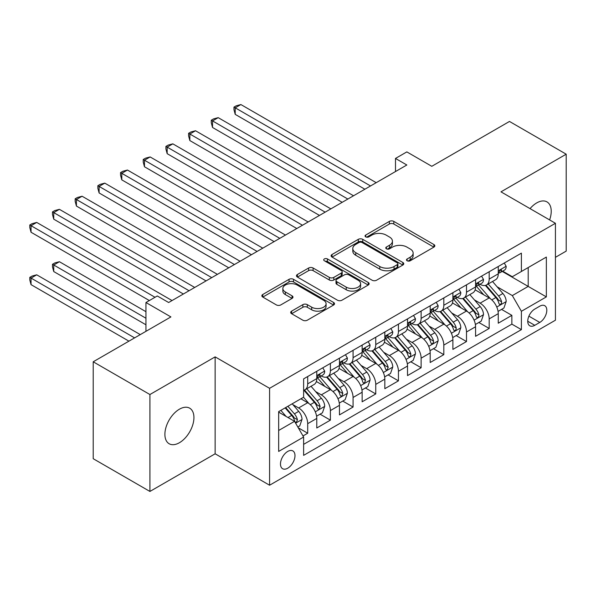 <?xml version="1.0" encoding="UTF-8"?>
<svg xmlns="http://www.w3.org/2000/svg" width="596" height="596" viewBox="0 0 596 596"><rect width="100%" height="100%" fill="white"/><g stroke="black" fill="none" stroke-linecap="round" stroke-linejoin="round"><path stroke-width="0.89" d="M407.128 260.772A2.205 1.274 0 0 0 410.242 260.772L433.903 247.117A3.151 1.818 0 0 0 434.827 245.828A3.151 1.818 0 0 0 433.903 244.546L393.822 221.407A3.151 1.818 0 0 0 389.367 221.407L365.706 235.062A2.205 1.274 0 0 0 365.065 235.964A2.205 1.274 0 0 0 365.706 236.865A2.205 1.274 0 0 0 368.827 236.865L371.889 235.092A10.08 5.818 0 0 1 386.141 235.092L389.479 237.022A10.08 5.818 0 0 1 392.429 241.134A10.08 5.818 0 0 1 389.479 245.254L386.417 247.02A2.205 1.274 0 0 0 385.768 247.921A2.205 1.274 0 0 0 386.417 248.823A2.205 1.274 0 0 0 389.531 248.823L392.593 247.049A10.08 5.818 0 0 1 406.845 247.049L410.19 248.979A10.08 5.818 0 0 1 413.14 253.091A10.08 5.818 0 0 1 410.19 257.211L407.128 258.977A2.205 1.274 0 0 0 406.479 259.878A2.205 1.274 0 0 0 407.128 260.772L407.128 258.977M179.411 442.724A20.532 11.853 120 0 0 192.828 424.635A20.532 11.853 120 0 0 189.677 408.178A20.532 11.853 120 0 0 179.411 409.199A20.532 11.853 120 0 0 166.001 427.287A20.532 11.853 120 0 0 169.145 443.744A20.532 11.853 120 0 0 179.411 442.724M549.609 219.924A20.532 11.853 120 0 0 546.972 201.895A20.532 11.853 120 0 0 536.705 202.916A20.532 11.853 120 0 0 530.045 208.63M287.734 468.203A10.266 5.93 120 0 0 294.439 459.151A10.266 5.93 120 0 0 292.867 450.926A10.266 5.93 120 0 0 287.734 451.433A10.266 5.93 120 0 0 281.029 460.485A10.266 5.93 120 0 0 282.601 468.709A10.266 5.93 120 0 0 287.734 468.203M291.615 311.142A3.151 1.818 0 0 0 290.692 312.423A3.151 1.818 0 0 0 291.615 313.712L302.857 320.201A3.151 1.818 0 0 0 307.312 320.201L333.589 305.033A3.151 1.818 0 0 0 334.512 303.744A3.151 1.818 0 0 0 333.589 302.463L293.508 279.323A3.151 1.818 0 0 0 289.053 279.323L262.776 294.491A3.151 1.818 0 0 0 261.853 295.772A3.151 1.818 0 0 0 262.776 297.061L276.358 304.906A3.151 1.818 0 0 0 280.813 304.906L292.055 298.41A3.151 1.818 0 0 0 292.979 297.128A3.151 1.818 0 0 0 292.055 295.839L285.32 291.951A8.426 4.865 0 0 1 282.854 288.509A8.426 4.865 0 0 1 288.054 284.016A8.426 4.865 0 0 1 297.233 285.074L323.621 300.31A8.426 4.865 0 0 1 326.087 303.744A8.426 4.865 0 0 1 320.886 308.236A8.426 4.865 0 0 1 311.708 307.186L307.312 304.645A3.151 1.818 0 0 0 302.857 304.645L291.615 311.142L291.615 313.712M555.427 257.33L566.2 251.11L566.2 154.193L509.483 121.45L431.787 166.306L406.837 151.898L395.491 158.447L406.837 164.995L168.638 302.515L157.292 295.966L145.953 302.515L145.953 331.331M149.916 394.53L149.916 491.447L215.141 453.794L215.141 356.87L149.916 394.53L93.207 361.787L170.903 316.923L145.953 302.515M215.141 356.87L269.586 388.309L555.427 223.276L555.427 320.201L269.586 485.226L269.586 388.309M566.2 154.193L500.983 191.845L555.427 223.276M372.113 280.217A3.151 1.818 0 0 0 376.56 280.217L402.836 265.049A3.151 1.818 0 0 0 403.76 263.767A3.151 1.818 0 0 0 402.836 262.478L362.755 239.339A3.151 1.818 0 0 0 358.3 239.339L332.024 254.507A3.151 1.818 0 0 0 331.108 255.796A3.151 1.818 0 0 0 332.024 257.077L372.113 280.217M325.23 261.249A2.205 1.274 0 0 1 327.465 261.562L327.465 258.94L368.209 282.467A3.151 1.818 0 0 1 369.133 283.756A3.151 1.818 0 0 1 368.209 285.044L341.94 300.213A3.151 1.818 0 0 1 337.485 300.213L297.404 277.073L297.404 274.495A3.151 1.818 0 0 0 296.48 275.784A3.151 1.818 0 0 0 297.404 277.073M297.404 274.495L308.646 268.006A3.151 1.818 0 0 1 313.101 268.006L329.357 277.393A3.151 1.818 0 0 0 333.812 277.393L341.27 273.087A3.151 1.818 0 0 0 342.193 271.798A3.151 1.818 0 0 0 341.27 270.517L324.343 260.743A2.205 1.274 0 0 1 323.702 259.841A2.205 1.274 0 0 1 325.058 258.664A2.205 1.274 0 0 1 327.465 258.94M149.916 491.447L93.207 458.704L93.207 361.787M302.991 435.952L307.7 433.232L298.283 427.794M292.927 404.662L298.626 407.955A12.836 7.413 60 0 1 307.7 423.667L316.774 418.429L316.774 427.995L330.385 420.135L320.059 414.175M315.612 391.565L321.311 394.857A12.836 7.413 60 0 1 330.385 410.57L339.459 405.332L339.459 414.898L353.07 407.038L342.745 401.078M338.297 378.467L343.996 381.76A12.836 7.413 60 0 1 353.07 397.472L362.144 392.235L362.144 401.793L375.756 393.941L365.43 387.981M360.982 365.37L366.682 368.663A12.836 7.413 60 0 1 375.756 384.375L384.83 379.138L384.83 388.696L398.441 380.844L388.115 374.884M383.668 352.273L389.367 355.566A12.836 7.413 60 0 1 398.441 371.278L407.515 366.041L407.515 375.599L421.126 367.747L410.8 361.787M406.353 339.176L412.052 342.469A12.836 7.413 60 0 1 421.126 358.181L430.2 352.944L430.2 362.502L443.811 354.65L433.486 348.69M429.038 326.079L434.737 329.372A12.836 7.413 60 0 1 443.811 345.084L452.885 339.847L452.885 349.405L466.497 341.553L456.178 335.593M451.723 312.982L457.423 316.267A12.836 7.413 60 0 1 466.497 331.987L475.571 326.75L475.571 336.308L489.182 328.448L489.182 318.89A12.836 7.413 -120 0 0 480.108 303.17L474.416 299.885M478.864 322.496L489.182 328.448M316.774 418.429A12.836 7.413 -120 0 0 307.7 402.717L300.891 398.784M339.459 405.332A12.836 7.413 -120 0 0 330.385 389.613L316.357 381.514M362.144 392.235A12.836 7.413 -120 0 0 353.07 376.516L339.042 368.417M384.83 379.138A12.836 7.413 -120 0 0 375.756 363.418L361.727 355.32M407.515 366.041A12.836 7.413 -120 0 0 398.441 350.321L384.413 342.223M430.2 352.944A12.836 7.413 -120 0 0 421.126 337.224L407.098 329.126M452.885 339.847A12.836 7.413 -120 0 0 443.811 324.127L429.783 316.029M475.571 326.75A12.836 7.413 -120 0 0 466.497 311.03L452.468 302.932M539.775 306.188L534.783 309.071A9.946 5.744 120 0 0 528.287 317.832A9.946 5.744 120 0 0 529.807 325.803A9.946 5.744 120 0 0 534.783 325.312L539.775 322.429A9.946 5.744 120 0 0 546.271 313.66A9.946 5.744 120 0 0 544.744 305.696A9.946 5.744 120 0 0 539.775 306.188M278.66 430.483L294.543 421.312L303.617 437.032L303.617 455.366L521.396 329.633L521.396 311.291L512.322 295.579L497.101 286.788M303.617 437.032L278.66 451.433L278.66 411.62L303.617 397.212L303.617 378.877L521.396 253.144L521.396 271.478L546.353 257.07L546.353 296.89L521.396 311.291M321.192 375.927L321.311 375.994A12.836 7.413 60 0 0 327.725 376.627L336.8 371.39A12.836 7.413 -120 0 0 339.459 365.519L339.459 358.181M343.877 362.83L343.996 362.897A12.836 7.413 60 0 0 350.411 363.53L359.485 358.293A12.836 7.413 -120 0 0 362.144 352.422L362.144 345.084M366.562 349.733L366.682 349.8A12.836 7.413 60 0 0 373.096 350.433L382.17 345.196A12.836 7.413 -120 0 0 384.83 339.325L384.83 331.987M389.248 336.636L389.367 336.703A12.836 7.413 60 0 0 395.781 337.336L404.855 332.099A12.836 7.413 -120 0 0 407.515 326.228L407.515 318.89M411.933 323.539L412.052 323.606A12.836 7.413 60 0 0 418.467 324.239L427.541 319.002A12.836 7.413 -120 0 0 430.2 313.123L430.2 305.793M434.618 310.441L434.737 310.509A12.836 7.413 60 0 0 441.152 311.142L450.226 305.904A12.836 7.413 -120 0 0 452.885 300.026L452.885 292.696M457.303 297.344L457.423 297.411A12.836 7.413 60 0 0 463.837 298.045L472.911 292.807A12.836 7.413 -120 0 0 475.571 286.929L475.571 279.599M303.617 444.363L511.867 324.127L511.867 315.351L498.256 323.211L498.256 313.652A12.836 7.413 -120 0 0 489.182 297.933L475.154 289.835M479.989 284.247L480.108 284.314A12.836 7.413 -120 0 0 486.522 284.948A12.836 7.413 -120 0 0 489.182 279.077L489.182 271.739M486.522 284.948L495.596 279.71A12.836 7.413 -120 0 0 498.256 273.832L498.256 266.501M307.7 376.516L307.7 383.854A12.836 7.413 60 0 1 305.04 389.724A12.836 7.413 60 0 1 303.617 390.246M305.04 389.724L314.114 384.487A12.836 7.413 -120 0 0 316.774 378.616L316.774 371.278M330.385 363.418L330.385 370.757A12.836 7.413 60 0 1 327.725 376.627M353.07 350.321L353.07 357.66A12.836 7.413 60 0 1 350.411 363.53M375.756 337.224L375.756 344.562A12.836 7.413 60 0 1 373.096 350.433M398.441 324.127L398.441 331.465A12.836 7.413 60 0 1 395.781 337.336M421.126 311.03L421.126 318.368A12.836 7.413 60 0 1 418.467 324.239M443.811 297.933L443.811 305.271A12.836 7.413 60 0 1 441.152 311.142M466.497 284.836L466.497 292.174A12.836 7.413 60 0 1 463.837 298.045M466.497 331.987L466.497 341.553M443.811 345.084L443.811 354.65M421.126 358.181L421.126 367.747M398.441 371.278L398.441 380.844M375.756 384.375L375.756 393.941M353.07 397.472L353.07 407.038M330.385 410.57L330.385 420.135M307.7 423.667L307.7 433.232M294.543 421.312L278.66 412.141M512.322 295.579L528.205 286.408L528.205 267.552L546.353 257.07M502.219 271.411L546.353 296.89M502.674 271.15L512.322 276.715L521.396 271.478M215.141 453.794L269.586 485.226M395.491 158.447L395.491 171.544M501.549 309.399L511.867 315.351M511.867 324.127L521.396 329.633M408.007 261.085L410.19 259.826A10.08 5.818 0 0 0 413.14 255.714L413.14 253.091M392.429 241.134L392.429 243.757A10.08 5.818 0 0 1 389.479 247.869L387.296 249.128M433.858 247.139L393.822 224.022A3.151 1.818 0 0 0 389.367 224.022L366.585 237.171M402.799 265.071L362.755 241.954A3.151 1.818 0 0 0 358.3 241.954L332.069 257.1M397.271 264.661A2.205 1.274 0 0 0 397.919 263.767A2.205 1.274 0 0 0 397.271 262.866L362.092 242.55A2.205 1.274 0 0 0 358.971 242.55L355.745 244.42A10.08 5.818 0 0 0 352.795 248.532A10.08 5.818 0 0 0 355.745 252.644L379.794 266.531A10.08 5.818 0 0 0 394.045 266.531L397.271 264.661L397.271 267.284A2.205 1.274 0 0 0 397.919 266.382L397.919 263.767M352.795 248.532L352.795 251.147A10.08 5.818 0 0 0 355.745 255.267L355.745 252.644M397.271 267.284L394.045 269.146A10.08 5.818 0 0 1 379.794 269.146L355.745 255.267M297.441 277.095L308.646 270.629L308.646 268.006M342.193 271.798L342.193 274.421A3.151 1.818 0 0 1 341.27 275.702L333.812 280.008A3.151 1.818 0 0 1 329.357 280.008L313.101 270.629A3.151 1.818 0 0 0 308.646 270.629M327.465 261.562L368.172 285.067M346.224 287.13A8.426 4.865 0 0 0 355.402 288.181A8.426 4.865 0 0 0 360.602 283.689A8.426 4.865 0 0 0 358.136 280.254L348.839 274.883A3.151 1.818 0 0 0 344.384 274.883L336.926 279.189A3.151 1.818 0 0 0 336.002 280.478A3.151 1.818 0 0 0 336.926 281.759L346.224 287.13L346.224 289.753A8.426 4.865 0 0 0 355.402 290.803A8.426 4.865 0 0 0 360.602 286.311L360.602 283.689M336.002 280.478L336.002 283.1A3.151 1.818 0 0 0 336.926 284.381L336.926 281.759M346.224 289.753L336.926 284.381M326.087 303.744L326.087 306.366A8.426 4.865 0 0 1 320.886 310.859A8.426 4.865 0 0 1 311.708 309.808L307.312 307.268A3.151 1.818 0 0 0 302.857 307.268L291.653 313.734M282.854 288.509L282.854 291.131A8.426 4.865 0 0 0 285.32 294.573L285.32 291.951M292.018 298.432L285.32 294.573M333.544 305.055L293.508 281.938A3.151 1.818 0 0 0 289.053 281.938L262.821 297.084M498.062 311.403L503.925 308.02L506.198 301.472A8.5 4.91 -120 0 0 502.882 293.485L492.519 281.491M490.441 298.767L478.595 285.052M483.699 294.767L476.83 286.81A20.376 11.764 -120 0 0 476.197 286.102M235.219 166.761L319.493 215.424L189.848 140.567L189.848 134.018L195.518 130.748L330.84 208.868M485.368 285.41L495.85 297.546A8.5 4.91 60 0 1 498.882 303.401L499.5 304.414L500.647 304.251L501.422 303.319L501.608 301.829A8.5 4.91 -120 0 0 498.576 295.974L488.213 283.979M485.986 285.208L497.25 298.253A4.328 2.503 60 0 1 498.338 299.952L501.608 301.829M504.268 263.03L506.198 266.367A8.5 4.91 60 0 1 504.44 270.13L500.126 272.618A8.5 4.91 -120 0 0 501.608 270.659L501.43 269.906L500.364 270.115L498.882 272.23A8.5 4.91 60 0 1 498.256 273.445M370.533 185.952L235.219 107.824L240.888 104.553L376.21 182.674M498.539 273.02L498.576 273.02A8.5 4.91 -120 0 0 500.126 272.618M364.864 189.223L235.219 114.372L235.219 107.824L233.967 107.109L236.24 105.797L240.888 104.553M235.219 114.372L233.967 109.724L233.967 107.109M475.377 324.5L481.24 321.117L483.512 314.569A8.5 4.91 -120 0 0 480.197 306.582L469.834 294.588M467.756 311.864L455.91 298.149M461.013 307.871L454.137 299.907A20.376 11.764 -120 0 0 453.511 299.199M212.534 179.865L296.808 228.521L167.163 153.664L167.163 147.115L172.833 143.845L308.154 221.965M462.682 298.507L473.164 310.643A8.5 4.91 60 0 1 476.197 316.498L476.815 317.512L477.962 317.348L478.737 316.416L478.923 314.934A8.5 4.91 -120 0 0 475.891 309.071L465.521 297.076M463.301 298.305L474.565 311.35A4.328 2.503 60 0 1 475.653 313.049L478.923 314.934M452.692 337.597L458.555 334.214L460.827 327.666A8.5 4.91 -120 0 0 457.512 319.68L447.149 307.685M445.07 324.962L433.225 311.246M438.328 320.968L431.452 313.004A20.376 11.764 -120 0 0 430.826 312.297M189.848 192.962L274.123 241.618L144.478 166.761L144.478 160.212L150.147 156.942L285.469 235.07M439.997 311.604L450.479 323.74A8.5 4.91 60 0 1 453.511 329.603L454.13 330.609L455.277 330.445L456.052 329.514L456.238 328.031A8.5 4.91 -120 0 0 453.206 322.168L442.835 310.173M440.615 311.41L451.88 324.447A4.328 2.503 60 0 1 452.967 326.146L456.238 328.031M430.007 350.694L435.87 347.312L438.142 340.763A8.5 4.91 -120 0 0 434.827 332.777L424.464 320.782M422.385 338.059L410.54 324.343M415.643 334.065L408.767 326.101A20.376 11.764 -120 0 0 408.141 325.394M167.163 206.06L251.438 254.715L121.793 179.858L121.793 173.309L127.462 170.039L262.784 248.167M417.312 324.701L427.794 336.837A8.5 4.91 60 0 1 430.826 342.7L431.444 343.706L432.592 343.542L433.367 342.611L433.553 341.128A8.5 4.91 -120 0 0 430.521 335.265L420.15 323.27M417.93 324.507L429.195 337.545A4.328 2.503 60 0 1 430.282 339.243L433.553 341.128M407.321 363.791L413.184 360.409L415.457 353.86A8.5 4.91 -120 0 0 412.141 345.874L401.778 333.879M399.7 351.156L387.854 337.44M392.958 347.163L386.081 339.199A20.376 11.764 -120 0 0 385.456 338.491M144.478 219.157L228.752 267.813L99.107 192.955L99.107 186.406L104.777 183.136L240.099 261.264M394.627 337.798L405.109 349.934A8.5 4.91 60 0 1 408.141 355.797L408.759 356.803L409.906 356.639L410.681 355.708L410.86 354.225A8.5 4.91 -120 0 0 407.835 348.369L397.465 336.368M395.245 337.604L406.509 350.642A4.328 2.503 60 0 1 407.597 352.34L410.86 354.225M481.583 276.127L483.512 279.464A8.5 4.91 60 0 1 481.747 283.227L477.441 285.715A8.5 4.91 -120 0 0 478.923 283.756L478.744 283.003L477.679 283.212L476.197 285.328A8.5 4.91 60 0 1 475.571 286.542M347.848 199.049L212.534 120.921L218.203 117.65L353.525 195.771M475.854 286.117L475.891 286.117A8.5 4.91 -120 0 0 477.441 285.715M342.178 202.32L212.534 127.469L212.534 120.921L211.282 120.206L213.554 118.895L218.203 117.65M212.534 127.469L211.282 122.821L211.282 120.206M458.898 289.224L460.827 292.561A8.5 4.91 60 0 1 459.062 296.324L454.755 298.812A8.5 4.91 -120 0 0 456.238 296.853L456.059 296.1L454.994 296.316L453.511 298.425A8.5 4.91 60 0 1 452.885 299.639M325.163 212.146L188.597 133.303L190.869 131.992L195.518 130.748M453.169 299.214L453.206 299.214A8.5 4.91 -120 0 0 454.755 298.812M189.848 140.567L188.597 135.918L188.597 133.303M436.212 302.321L438.142 305.659A8.5 4.91 60 0 1 436.376 309.421L432.07 311.909A8.5 4.91 -120 0 0 433.553 309.95L433.374 309.197L432.309 309.413L430.826 311.522A8.5 4.91 60 0 1 430.2 312.736M302.477 225.243L165.911 146.4L168.184 145.089L172.833 143.845M430.483 312.311L430.521 312.311A8.5 4.91 -120 0 0 432.07 311.909M167.163 153.664L165.911 149.015L165.911 146.4M413.527 315.418L415.457 318.756A8.5 4.91 60 0 1 413.691 322.518L409.385 325.006A8.5 4.91 -120 0 0 410.86 323.047L410.681 322.294L409.623 322.51L408.141 324.619A8.5 4.91 60 0 1 407.515 325.833M279.792 238.34L143.226 159.497L145.499 158.186L150.147 156.942M407.798 325.409L407.835 325.409A8.5 4.91 -120 0 0 409.385 325.006M144.478 166.761L143.226 162.112L143.226 159.497M384.636 376.888L390.499 373.506L392.771 366.957A8.5 4.91 -120 0 0 389.456 358.978L379.093 346.976M377.015 364.253L365.169 350.537M370.272 360.26L363.396 352.296A20.376 11.764 -120 0 0 362.77 351.588M121.793 232.254L206.067 280.91L76.422 206.06L76.422 199.504L82.092 196.233L217.406 274.361M371.941 350.895L382.423 363.038A8.5 4.91 60 0 1 385.456 368.894L386.074 369.9L387.221 369.736L388.175 367.322A8.5 4.91 -120 0 0 385.15 361.467L374.78 349.465M372.56 350.701L383.824 363.739A4.328 2.503 60 0 1 384.912 365.437L388.175 367.322M390.842 328.515L392.771 331.853A8.5 4.91 60 0 1 391.006 335.615L386.7 338.103A8.5 4.91 -120 0 0 388.175 336.144L387.996 335.392L386.938 335.608L385.456 337.716A8.5 4.91 60 0 1 384.83 338.93M257.107 251.438L120.541 172.594L122.813 171.283L127.462 170.039M385.113 338.506L385.15 338.506A8.5 4.91 -120 0 0 386.7 338.103M121.793 179.858L120.541 175.209L120.541 172.594M361.951 389.985L367.814 386.603L370.079 380.054A8.5 4.91 -120 0 0 366.771 372.075L356.408 360.073M354.329 377.35L342.484 363.635M347.587 373.357L340.711 365.393A20.376 11.764 -120 0 0 340.085 364.685M99.107 245.351L183.382 294.007L53.737 219.157L53.737 212.608L59.406 209.33L194.721 287.458M349.256 363.992L359.738 376.136A8.5 4.91 60 0 1 362.77 381.991L363.389 382.997L364.536 382.833L365.49 380.419A8.5 4.91 -120 0 0 362.465 374.564L352.094 362.562M349.874 363.798L361.139 376.836A4.328 2.503 60 0 1 362.226 378.535L365.49 380.419M368.157 341.612L370.079 344.95A8.5 4.91 60 0 1 368.321 348.712L364.014 351.2A8.5 4.91 -120 0 0 365.49 349.249L365.311 348.489L364.253 348.705L362.77 350.813A8.5 4.91 60 0 1 362.144 352.027M234.422 264.535L97.856 185.691L100.128 184.38L104.777 183.136M362.428 351.603L362.465 351.603A8.5 4.91 -120 0 0 364.014 351.2M99.107 192.955L97.856 188.306L97.856 185.691M339.266 403.082L345.129 399.7L347.394 393.151A8.5 4.91 -120 0 0 344.086 385.172L333.723 373.171M331.644 390.447L319.799 376.732M324.902 386.454L318.026 378.49A20.376 11.764 -120 0 0 317.392 377.782M76.422 258.448L149.35 300.555L31.044 232.254L31.044 225.705L36.721 222.427L172.035 300.555M326.571 377.089L337.053 389.233A8.5 4.91 60 0 1 340.085 395.088L340.703 396.094L341.851 395.93L342.804 393.516A8.5 4.91 -120 0 0 339.78 387.661L329.409 375.659M327.189 376.895L338.454 389.933A4.328 2.503 60 0 1 339.541 391.632L342.804 393.516M345.471 354.709L347.394 358.047A8.5 4.91 60 0 1 345.635 361.809L341.329 364.298A8.5 4.91 -120 0 0 342.804 362.346L342.625 361.586L341.568 361.802L340.085 363.918A8.5 4.91 60 0 1 339.459 365.125M211.736 277.632L75.171 198.788L77.443 197.477L82.092 196.233M339.742 364.7L339.78 364.7A8.5 4.91 -120 0 0 341.329 364.298M76.422 206.06L75.171 201.403L75.171 198.788M316.58 416.187L322.443 412.797L324.708 406.248A8.5 4.91 -120 0 0 321.4 398.27L311.038 386.268M308.959 403.544L303.535 397.256M302.217 399.551L301.338 398.53M145.953 311.686L59.406 261.719L53.737 264.996L53.737 271.545L145.953 324.783M303.885 390.186L314.368 402.33A8.5 4.91 60 0 1 317.4 408.185L318.018 409.191L319.165 409.027L320.119 406.614A8.5 4.91 -120 0 0 317.087 400.758L306.724 388.756M304.504 389.993L315.768 403.03A4.328 2.503 60 0 1 316.856 404.729L320.119 406.614M53.737 271.545L52.485 266.896L52.485 264.274L145.953 318.234M52.485 264.274L54.758 262.963L59.406 261.719M322.786 367.806L324.708 371.152A8.5 4.91 60 0 1 322.95 374.906L318.644 377.395A8.5 4.91 -120 0 0 320.119 375.443L319.94 374.683L318.882 374.899L317.4 377.015A8.5 4.91 60 0 1 316.774 378.222M189.051 290.729L52.485 211.885L54.758 210.574L59.406 209.33M317.057 377.797L317.087 377.797A8.5 4.91 -120 0 0 318.644 377.395M53.737 219.157L52.485 214.5L52.485 211.885M297.829 427.012L299.758 425.894L302.023 419.346A8.5 4.91 -120 0 0 298.715 411.367L292.189 403.812M286.095 416.44L280.85 410.361M279.531 412.648L278.66 411.635M140.276 334.609L36.721 274.816L31.044 278.094L31.044 284.642L128.937 341.158M285.156 407.873L291.682 415.427A8.5 4.91 60 0 1 294.715 421.283L295.333 422.288L296.48 422.124L297.434 419.711A8.5 4.91 -120 0 0 294.402 413.855L287.875 406.301M285.685 407.567L293.083 416.127A4.328 2.503 60 0 1 294.171 417.826L297.434 419.711M31.044 284.642L29.8 279.993L29.8 277.371L134.607 337.88M29.8 277.371L32.072 276.06L36.721 274.816M155.027 297.277L29.8 224.983L32.072 223.671L36.721 222.427M31.044 232.254L29.8 227.597L29.8 224.983M298.626 407.955L307.7 402.717M321.311 394.857L330.385 389.613M343.996 381.76L353.07 376.516M366.682 368.663L375.756 363.418M389.367 355.566L398.441 350.321M412.052 342.469L421.126 337.224M434.737 329.372L443.811 324.127M457.423 316.267L466.497 311.03M480.108 303.17L489.182 297.933M489.182 279.077L498.256 273.832M307.7 383.854L316.774 378.616M330.385 370.757L339.459 365.519M353.07 357.66L362.144 352.422M375.756 344.562L384.83 339.325M398.441 331.465L407.515 326.228M421.126 318.368L430.2 313.123M443.811 305.271L452.885 300.026M466.497 292.174L475.571 286.929M489.182 318.89L498.256 313.652M528.89 316.148L539.775 322.429M527.751 321.251L534.783 325.312M410.19 259.826L410.19 257.211M386.417 248.823L386.417 247.02M389.479 247.869L389.479 245.254M365.706 236.865L365.706 235.062M389.367 224.022L389.367 221.407M393.822 224.022L393.822 221.407M433.903 247.117L433.903 244.546M332.024 257.077L332.024 254.507M358.3 241.954L358.3 239.339M362.755 241.954L362.755 239.339M402.836 265.049L402.836 262.478M379.794 269.146L379.794 266.531M394.045 269.146L394.045 266.531M313.101 270.629L313.101 268.006M329.357 280.008L329.357 277.393M333.812 280.008L333.812 277.393M341.27 275.702L341.27 273.087M368.209 285.044L368.209 282.467M302.857 307.268L302.857 304.645M307.312 307.268L307.312 304.645M311.708 309.808L311.708 307.186M292.055 298.41L292.055 295.839M262.776 297.061L262.776 294.491M289.053 281.938L289.053 279.323M293.508 281.938L293.508 279.323M333.589 305.033L333.589 302.463M496.766 307.044L506.138 301.636M498.576 295.974L502.882 293.485M491.797 299.892L495.85 297.546M506.138 266.27L498.256 270.822M500.506 270.025L501.608 270.659M474.081 320.141L483.453 314.733M475.891 309.071L480.197 306.582M469.112 312.989L473.164 310.643M451.395 333.238L460.768 327.83M453.206 322.168L457.512 319.68M446.426 326.087L450.479 323.74M428.71 346.336L438.082 340.927M430.521 335.265L434.827 332.777M423.741 339.184L427.794 336.837M406.025 359.433L415.397 354.024M407.835 348.369L412.141 345.874M401.056 352.281L405.109 349.934M483.453 279.368L475.571 283.92M477.821 283.122L478.923 283.756M460.768 292.465L452.885 297.017M455.135 296.219L456.238 296.853M438.082 305.562L430.2 310.114M432.45 309.317L433.553 309.95M415.397 318.659L407.515 323.211M409.765 322.414L410.86 323.047M383.34 372.53L392.712 367.121M385.15 361.467L389.456 358.978M378.371 365.378L382.423 363.038M392.712 331.756L384.83 336.308M387.08 335.511L388.175 336.144M360.655 385.627L370.027 380.218M362.465 374.564L366.771 372.075M355.685 378.475L359.738 376.136M370.027 344.853L362.144 349.405M364.394 348.608L365.49 349.249M337.969 398.724L347.341 393.315M339.78 387.661L344.086 385.172M333 391.572L337.053 389.233M347.341 357.95L339.459 362.502M341.709 361.705L342.804 362.346M315.284 411.821L324.656 406.412M317.087 400.758L321.4 398.27M310.315 404.669L314.368 402.33M324.656 371.047L316.774 375.599M319.024 374.81L320.119 375.443M295.616 423.175L301.971 419.51M294.402 413.855L298.715 411.367M288.01 417.543L291.682 415.427"/></g></svg>
